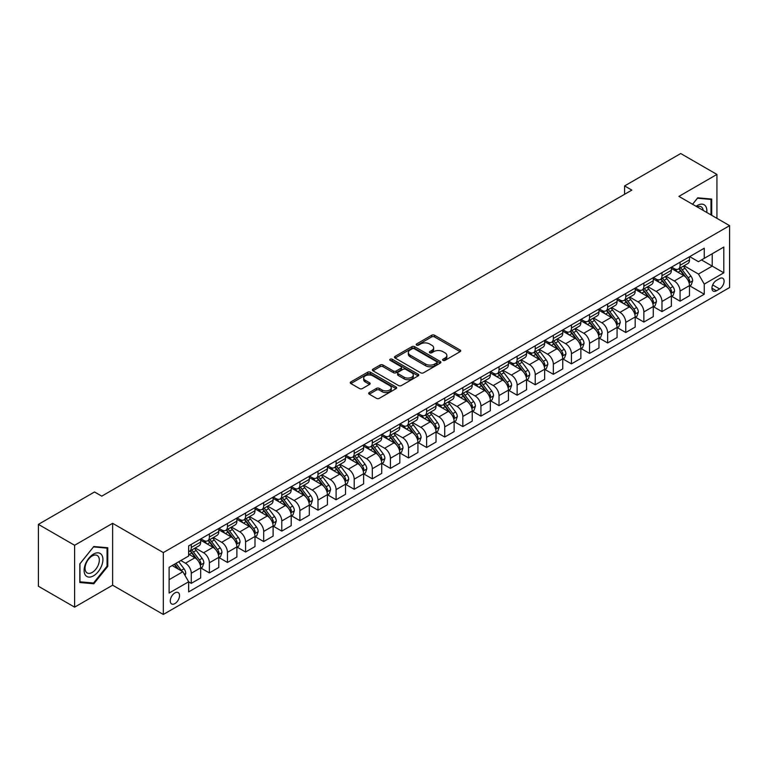 <?xml version="1.0" encoding="UTF-8"?>
<svg xmlns="http://www.w3.org/2000/svg" width="768" height="768" viewBox="0 0 768 768"><rect width="100%" height="100%" fill="white"/><g stroke="black" fill="none" stroke-linecap="round" stroke-linejoin="round"><path stroke-width="1.15" d="M443.021 360.384A1.411 0.816 0 0 0 445.018 360.384L460.118 351.658A2.006 1.162 0 0 0 460.704 350.842A2.006 1.162 0 0 0 460.118 350.016L434.525 335.242A2.006 1.162 0 0 0 431.683 335.242L416.582 343.968A1.411 0.816 0 0 0 416.17 344.544A1.411 0.816 0 0 0 416.582 345.11A1.411 0.816 0 0 0 418.57 345.11L420.528 343.987A6.432 3.715 0 0 1 429.629 343.987L431.76 345.216A6.432 3.715 0 0 1 433.642 347.846A6.432 3.715 0 0 1 431.76 350.467L429.802 351.6A1.411 0.816 0 0 0 429.389 352.176A1.411 0.816 0 0 0 429.802 352.752A1.411 0.816 0 0 0 431.789 352.752L433.747 351.619A6.432 3.715 0 0 1 442.848 351.619L444.979 352.848A6.432 3.715 0 0 1 446.861 355.478A6.432 3.715 0 0 1 444.979 358.099L443.021 359.232A1.411 0.816 0 0 0 442.608 359.808A1.411 0.816 0 0 0 443.021 360.384L443.021 359.232M174.902 603.6A6.557 3.782 120 0 0 179.184 597.821A6.557 3.782 120 0 0 178.176 592.57A6.557 3.782 120 0 0 174.902 592.896A6.557 3.782 120 0 0 170.621 598.675A6.557 3.782 120 0 0 171.629 603.926A6.557 3.782 120 0 0 174.902 603.6M369.274 392.534A2.006 1.162 0 0 0 368.688 393.35A2.006 1.162 0 0 0 369.274 394.176L376.454 398.323A2.006 1.162 0 0 0 379.296 398.323L396.077 388.637A2.006 1.162 0 0 0 396.662 387.811A2.006 1.162 0 0 0 396.077 386.995L370.483 372.221A2.006 1.162 0 0 0 367.642 372.221L350.87 381.907A2.006 1.162 0 0 0 350.275 382.723A2.006 1.162 0 0 0 350.87 383.549L359.539 388.55A2.006 1.162 0 0 0 362.381 388.55L369.562 384.413A2.006 1.162 0 0 0 370.147 383.587A2.006 1.162 0 0 0 369.562 382.771L365.261 380.285A5.376 3.101 0 0 1 363.686 378.086A5.376 3.101 0 0 1 367.008 375.216A5.376 3.101 0 0 1 372.864 375.898L389.712 385.622A5.376 3.101 0 0 1 391.286 387.811A5.376 3.101 0 0 1 387.965 390.682A5.376 3.101 0 0 1 382.109 390.01L379.296 388.387A2.006 1.162 0 0 0 376.454 388.387L369.274 392.534L369.274 394.176M112.627 523.325L74.611 545.28L38.4 524.371L38.4 586.253L74.611 607.152L112.627 585.206L163.315 614.467L163.315 552.595L112.627 523.325L112.627 585.206M716.928 218.333L716.928 174.432L678.912 196.387L729.6 225.648L163.315 552.595M716.928 174.432L680.717 153.533L624.595 185.933L624.595 194.294M38.4 524.371L94.522 491.971L101.76 496.147L631.843 190.109L624.595 185.933M420.672 372.797A2.006 1.162 0 0 0 423.514 372.797L440.285 363.11A2.006 1.162 0 0 0 440.87 362.285A2.006 1.162 0 0 0 440.285 361.469L414.701 346.694A2.006 1.162 0 0 0 411.85 346.694L395.078 356.381A2.006 1.162 0 0 0 394.493 357.197A2.006 1.162 0 0 0 395.078 358.022L420.672 372.797M390.739 360.682A1.411 0.816 0 0 1 392.17 360.883L418.157 375.888L401.405 385.555A2.006 1.162 0 0 1 398.563 385.555L372.97 370.781L372.97 369.139A2.006 1.162 0 0 0 372.384 369.965A2.006 1.162 0 0 0 372.97 370.781M372.97 369.139L380.15 365.002A2.006 1.162 0 0 1 382.992 365.002L393.37 370.992A2.006 1.162 0 0 0 396.221 370.992L400.982 368.237A2.006 1.162 0 0 0 401.568 367.421A2.006 1.162 0 0 0 400.982 366.595L390.173 360.365A1.411 0.816 0 0 1 389.76 359.789A1.411 0.816 0 0 1 390.634 359.04A1.411 0.816 0 0 1 392.17 359.213L418.176 374.227A2.006 1.162 0 0 1 418.771 375.053A2.006 1.162 0 0 1 418.176 375.869L418.176 374.227M719.606 278.582L716.419 280.416A6.346 3.667 120 0 0 712.272 286.013A6.346 3.667 120 0 0 713.242 291.101A6.346 3.667 120 0 0 716.419 290.784L719.606 288.95A6.346 3.667 120 0 0 723.754 283.354A6.346 3.667 120 0 0 722.784 278.266A6.346 3.667 120 0 0 719.606 278.582M163.315 614.467L729.6 287.53L729.6 225.648M689.702 256.627L698.458 261.686L704.256 258.346L704.256 248.227L188.659 545.904L188.659 556.022L169.114 567.312L169.114 593.059L188.659 581.779L188.659 591.888L704.256 294.221L704.256 284.102L698.458 274.061L684.058 265.747M704.256 258.346L723.811 247.056L723.811 272.813L704.256 284.102M74.611 545.28L74.611 607.152M701.501 259.93L712.224 266.122L712.224 253.747L723.811 247.056M698.458 274.061L712.224 266.122L723.811 272.813M169.114 579.686L182.87 571.738L172.147 565.555M188.659 581.856L191.27 583.363L191.27 573.245A8.189 4.733 -120 0 0 185.472 563.213L180.835 560.534M191.27 583.363L200.678 577.93L200.678 567.811A8.189 4.733 -120 0 0 194.89 557.779L188.659 554.179M200.899 568.022L209.376 572.909L209.376 562.79A8.189 4.733 -120 0 0 203.578 552.758L195.264 547.958M209.376 572.909L218.784 567.475L218.784 557.357A8.189 4.733 -120 0 0 212.995 547.325L200.678 540.221M219.005 557.568L227.472 562.464L227.472 552.346A8.189 4.733 -120 0 0 221.683 542.304L213.36 537.504M227.472 562.464L236.89 557.021L236.89 546.902A8.189 4.733 -120 0 0 231.091 536.87L218.784 529.766M237.11 547.114L245.578 552.01L245.578 541.891A8.189 4.733 -120 0 0 239.789 531.859L231.466 527.05M245.578 552.01L254.995 546.576L254.995 536.458A8.189 4.733 -120 0 0 249.197 526.416L236.89 519.312M255.206 536.659L263.683 541.555L263.683 531.437A8.189 4.733 -120 0 0 257.885 521.405L249.571 516.605M263.683 541.555L273.101 536.122L273.101 526.003A8.189 4.733 -120 0 0 267.302 515.971L254.995 508.858M273.312 526.214L281.789 531.101L281.789 520.982A8.189 4.733 -120 0 0 275.99 510.95L267.677 506.15M281.789 531.101L291.197 525.667L291.197 515.549A8.189 4.733 -120 0 0 285.408 505.517L273.101 498.413M291.418 515.76L299.894 520.646L299.894 510.538A8.189 4.733 -120 0 0 294.096 500.496L285.782 495.696M299.894 520.646L309.302 515.213L309.302 505.094A8.189 4.733 -120 0 0 303.514 495.062L291.197 487.958M309.523 505.306L317.99 510.202L317.99 500.083A8.189 4.733 -120 0 0 312.202 490.051L303.878 485.242M317.99 510.202L327.408 504.768L327.408 494.65A8.189 4.733 -120 0 0 321.619 484.608L309.302 477.504M327.629 494.851L336.096 499.747L336.096 489.629A8.189 4.733 -120 0 0 330.307 479.597L321.984 474.797M336.096 499.747L345.514 494.314L345.514 484.195A8.189 4.733 -120 0 0 339.715 474.163L327.408 467.05M345.725 484.406L354.202 489.293L354.202 479.174A8.189 4.733 -120 0 0 348.413 469.142L340.09 464.342M354.202 489.293L363.619 483.859L363.619 473.741A8.189 4.733 -120 0 0 357.821 463.709L345.514 456.605M363.83 473.952L372.307 478.838L372.307 468.73A8.189 4.733 -120 0 0 366.509 458.688L358.195 453.888M372.307 478.838L381.715 473.405L381.715 463.286A8.189 4.733 -120 0 0 375.926 453.254L363.619 446.15M381.936 463.498L390.413 468.394L390.413 458.275A8.189 4.733 -120 0 0 384.614 448.243L376.301 443.434M390.413 468.394L399.821 462.96L399.821 452.842A8.189 4.733 -120 0 0 394.032 442.8L381.715 435.696M400.042 453.043L408.509 457.939L408.509 447.821A8.189 4.733 -120 0 0 402.72 437.789L394.397 432.989M408.509 457.939L417.926 452.506L417.926 442.387A8.189 4.733 -120 0 0 412.138 432.355L399.821 425.242M418.147 442.598L426.614 447.485L426.614 437.366A8.189 4.733 -120 0 0 420.826 427.334L412.502 422.534M426.614 447.485L436.032 442.051L436.032 431.933A8.189 4.733 -120 0 0 430.234 421.901L417.926 414.787M436.243 432.144L444.72 437.03L444.72 426.912A8.189 4.733 -120 0 0 438.931 416.88L430.608 412.08M444.72 437.03L454.138 431.597L454.138 421.478A8.189 4.733 -120 0 0 448.339 411.446L436.032 404.342M454.349 421.69L462.826 426.586L462.826 416.467A8.189 4.733 -120 0 0 457.027 406.426L448.714 401.626M462.826 426.586L472.234 421.142L472.234 411.034A8.189 4.733 -120 0 0 466.445 400.992L454.138 393.888M472.454 411.235L480.931 416.131L480.931 406.013A8.189 4.733 -120 0 0 475.133 395.981L466.819 391.171M480.931 416.131L490.339 410.698L490.339 400.579A8.189 4.733 -120 0 0 484.55 390.547L472.234 383.434M490.56 400.79L499.027 405.677L499.027 395.558A8.189 4.733 -120 0 0 493.238 385.526L484.915 380.726M499.027 405.677L508.445 400.243L508.445 390.125A8.189 4.733 -120 0 0 502.656 380.093L490.339 372.979M508.666 390.336L517.133 395.222L517.133 385.104A8.189 4.733 -120 0 0 511.344 375.072L503.021 370.272M517.133 395.222L526.55 389.789L526.55 379.67A8.189 4.733 -120 0 0 520.752 369.638L508.445 362.534M526.762 379.882L535.238 384.778L535.238 374.659A8.189 4.733 -120 0 0 529.45 364.618L521.126 359.818M535.238 384.778L544.656 379.334L544.656 369.226A8.189 4.733 -120 0 0 538.858 359.184L526.55 352.08M544.867 369.427L553.344 374.323L553.344 364.205A8.189 4.733 -120 0 0 547.546 354.173L539.232 349.363M553.344 374.323L562.752 368.89L562.752 358.771A8.189 4.733 -120 0 0 556.963 348.739L544.656 341.626M562.973 358.982L571.45 363.869L571.45 353.75A8.189 4.733 -120 0 0 565.651 343.718L557.338 338.918M571.45 363.869L580.858 358.435L580.858 348.317A8.189 4.733 -120 0 0 575.069 338.285L562.752 331.171M581.078 348.528L589.546 353.414L589.546 343.296A8.189 4.733 -120 0 0 583.757 333.264L575.443 328.464M589.546 353.414L598.963 347.981L598.963 337.862A8.189 4.733 -120 0 0 593.174 327.83L580.858 320.726M599.184 338.074L607.651 342.97L607.651 332.851A8.189 4.733 -120 0 0 601.862 322.81L593.539 318.01M607.651 342.97L617.069 337.526L617.069 327.408A8.189 4.733 -120 0 0 611.27 317.376L598.963 310.272M617.28 327.619L625.757 332.515L625.757 322.397A8.189 4.733 -120 0 0 619.968 312.365L611.645 307.555M625.757 332.515L635.174 327.082L635.174 316.963A8.189 4.733 -120 0 0 629.376 306.931L617.069 299.818M635.386 317.174L643.862 322.061L643.862 311.942A8.189 4.733 -120 0 0 638.064 301.91L629.75 297.11M643.862 322.061L653.27 316.627L653.27 306.509A8.189 4.733 -120 0 0 647.482 296.477L635.174 289.363M653.491 306.72L661.968 311.606L661.968 301.488A8.189 4.733 -120 0 0 656.17 291.456L647.856 286.656M661.968 311.606L671.376 306.173L671.376 296.054A8.189 4.733 -120 0 0 665.587 286.022L653.27 278.918M671.597 296.266L680.064 301.162L680.064 291.043A8.189 4.733 -120 0 0 674.275 281.002L665.962 276.202M680.064 301.162L689.482 295.718L689.482 285.6A8.189 4.733 -120 0 0 683.693 275.568L671.376 268.464M671.597 267.082L674.275 268.627A8.189 4.733 -120 0 0 678.374 269.04A8.189 4.733 -120 0 0 680.064 265.286L680.064 262.195M653.491 277.536L656.17 279.082A8.189 4.733 -120 0 0 660.269 279.485A8.189 4.733 -120 0 0 661.968 275.741L661.968 272.64M635.386 287.99L638.064 289.536A8.189 4.733 -120 0 0 642.163 289.939A8.189 4.733 -120 0 0 643.862 286.186L643.862 283.094M617.28 298.435L619.968 299.99A8.189 4.733 -120 0 0 624.058 300.394A8.189 4.733 -120 0 0 625.757 296.64L625.757 293.549M599.184 308.89L601.862 310.435A8.189 4.733 -120 0 0 605.952 310.848A8.189 4.733 -120 0 0 607.651 307.094L607.651 304.003M581.078 319.344L583.757 320.89A8.189 4.733 -120 0 0 587.856 321.293A8.189 4.733 -120 0 0 589.546 317.549L589.546 314.448M562.973 329.798L565.651 331.344A8.189 4.733 -120 0 0 569.75 331.747A8.189 4.733 -120 0 0 571.45 327.994L571.45 324.902M544.867 340.243L547.546 341.798A8.189 4.733 -120 0 0 551.645 342.202A8.189 4.733 -120 0 0 553.344 338.448L553.344 335.357M526.762 350.698L529.45 352.243A8.189 4.733 -120 0 0 533.539 352.656A8.189 4.733 -120 0 0 535.238 348.902L535.238 345.811M508.666 361.152L511.344 362.698A8.189 4.733 -120 0 0 515.434 363.101A8.189 4.733 -120 0 0 517.133 359.357L517.133 356.256M490.56 371.606L493.238 373.152A8.189 4.733 -120 0 0 497.338 373.555A8.189 4.733 -120 0 0 499.027 369.802L499.027 366.71M472.454 382.051L475.133 383.606A8.189 4.733 -120 0 0 479.232 384.01A8.189 4.733 -120 0 0 480.931 380.256L480.931 377.165M454.349 392.506L457.027 394.051A8.189 4.733 -120 0 0 461.126 394.464A8.189 4.733 -120 0 0 462.826 390.71L462.826 387.619M436.243 402.96L438.931 404.506A8.189 4.733 -120 0 0 443.021 404.909A8.189 4.733 -120 0 0 444.72 401.165L444.72 398.064M418.147 413.414L420.826 414.96A8.189 4.733 -120 0 0 424.915 415.363A8.189 4.733 -120 0 0 426.614 411.61L426.614 408.518M400.042 423.869L402.72 425.414A8.189 4.733 -120 0 0 406.819 425.818A8.189 4.733 -120 0 0 408.509 422.064L408.509 418.973M381.936 434.314L384.614 435.859A8.189 4.733 -120 0 0 388.714 436.272A8.189 4.733 -120 0 0 390.413 432.518L390.413 429.427M363.83 444.768L366.509 446.314A8.189 4.733 -120 0 0 370.608 446.717A8.189 4.733 -120 0 0 372.307 442.973L372.307 439.872M345.725 455.222L348.413 456.768A8.189 4.733 -120 0 0 352.502 457.171A8.189 4.733 -120 0 0 354.202 453.427L354.202 450.326M327.629 465.677L330.307 467.222A8.189 4.733 -120 0 0 334.397 467.626A8.189 4.733 -120 0 0 336.096 463.872L336.096 460.781M309.523 476.122L312.202 477.667A8.189 4.733 -120 0 0 316.301 478.08A8.189 4.733 -120 0 0 317.99 474.326L317.99 471.235M291.418 486.576L294.096 488.122A8.189 4.733 -120 0 0 298.195 488.525A8.189 4.733 -120 0 0 299.894 484.781L299.894 481.69M273.312 497.03L275.99 498.576A8.189 4.733 -120 0 0 280.09 498.979A8.189 4.733 -120 0 0 281.789 495.235L281.789 492.134M255.206 507.485L257.885 509.03A8.189 4.733 -120 0 0 261.984 509.434A8.189 4.733 -120 0 0 263.683 505.68L263.683 502.589M237.11 517.93L239.789 519.475A8.189 4.733 -120 0 0 243.878 519.888A8.189 4.733 -120 0 0 245.578 516.134L245.578 513.043M219.005 528.384L221.683 529.93A8.189 4.733 -120 0 0 225.782 530.342A8.189 4.733 -120 0 0 227.472 526.589L227.472 523.498M200.899 538.838L203.578 540.384A8.189 4.733 -120 0 0 207.677 540.787A8.189 4.733 -120 0 0 209.376 537.043L209.376 533.942M689.702 285.811L704.256 294.221M678.374 269.04L687.782 263.597A8.189 4.733 -120 0 0 689.482 259.853L689.482 256.752M660.269 279.485L669.686 274.051A8.189 4.733 -120 0 0 671.376 270.298L671.376 267.206M642.163 289.939L651.581 284.506A8.189 4.733 -120 0 0 653.27 280.752L653.27 277.661M624.058 300.394L633.475 294.96A8.189 4.733 -120 0 0 635.174 291.206L635.174 288.115M605.952 310.848L615.37 305.405A8.189 4.733 -120 0 0 617.069 301.661L617.069 298.56M587.856 321.293L597.264 315.859A8.189 4.733 -120 0 0 598.963 312.106L598.963 309.014M569.75 331.747L579.158 326.314A8.189 4.733 -120 0 0 580.858 322.56L580.858 319.469M551.645 342.202L561.062 336.768A8.189 4.733 -120 0 0 562.752 333.014L562.752 329.923M533.539 352.656L542.957 347.213A8.189 4.733 -120 0 0 544.656 343.469L544.656 340.368M515.434 363.101L524.851 357.667A8.189 4.733 -120 0 0 526.55 353.923L526.55 350.822M497.338 373.555L506.746 368.122A8.189 4.733 -120 0 0 508.445 364.368L508.445 361.277M479.232 384.01L488.64 378.576A8.189 4.733 -120 0 0 490.339 374.822L490.339 371.731M461.126 394.464L470.544 389.021A8.189 4.733 -120 0 0 472.234 385.277L472.234 382.186M443.021 404.909L452.438 399.475A8.189 4.733 -120 0 0 454.138 395.731L454.138 392.63M424.915 415.363L434.333 409.93A8.189 4.733 -120 0 0 436.032 406.176L436.032 403.085M406.819 425.818L416.227 420.384A8.189 4.733 -120 0 0 417.926 416.63L417.926 413.539M388.714 436.272L398.122 430.838A8.189 4.733 -120 0 0 399.821 427.085L399.821 423.994M370.608 446.717L380.026 441.283A8.189 4.733 -120 0 0 381.715 437.539L381.715 434.438M352.502 457.171L361.92 451.738A8.189 4.733 -120 0 0 363.619 447.984L363.619 444.893M334.397 467.626L343.814 462.192A8.189 4.733 -120 0 0 345.514 458.438L345.514 455.347M316.301 478.08L325.709 472.646A8.189 4.733 -120 0 0 327.408 468.893L327.408 465.802M298.195 488.525L307.603 483.091A8.189 4.733 -120 0 0 309.302 479.347L309.302 476.246M280.09 498.979L289.507 493.546A8.189 4.733 -120 0 0 291.197 489.792L291.197 486.701M261.984 509.434L271.402 504A8.189 4.733 -120 0 0 273.101 500.246L273.101 497.155M243.878 519.888L253.296 514.454A8.189 4.733 -120 0 0 254.995 510.701L254.995 507.61M225.782 530.342L235.19 524.899A8.189 4.733 -120 0 0 236.89 521.155L236.89 518.054M207.677 540.787L217.085 535.354A8.189 4.733 -120 0 0 218.784 531.6L218.784 528.509M188.659 551.578A8.189 4.733 -120 0 0 189.571 551.242L198.989 545.808A8.189 4.733 -120 0 0 200.678 542.054L200.678 538.963M189.571 551.242A8.189 4.733 -120 0 0 191.27 547.488L191.27 544.397M182.87 571.738L188.659 581.779M711.715 215.328L711.715 199.066L697.738 197.818L692.554 204.259M79.824 582.518L93.802 583.766L107.77 566.381L107.77 547.747L93.802 546.499L79.824 563.885L79.824 582.518M107.05 565.968L107.77 566.381M92.323 582.922L93.802 583.766M443.587 360.576L444.979 359.779A6.432 3.715 0 0 0 446.861 357.149L446.861 355.478M433.642 347.846L433.642 349.517A6.432 3.715 0 0 1 431.76 352.147L430.368 352.944M460.09 351.677L434.525 336.922A2.006 1.162 0 0 0 431.683 336.922L417.139 345.312M440.256 363.13L414.701 348.365A2.006 1.162 0 0 0 411.85 348.365L395.107 358.042L395.078 356.381M436.733 362.861A1.411 0.816 0 0 0 437.146 362.285A1.411 0.816 0 0 0 436.733 361.718L414.269 348.749A1.411 0.816 0 0 0 412.282 348.749L410.218 349.939A6.432 3.715 0 0 0 408.336 352.56A6.432 3.715 0 0 0 410.218 355.19L425.568 364.051A6.432 3.715 0 0 0 434.669 364.051L436.733 362.861L436.733 364.541A1.411 0.816 0 0 0 437.146 363.965L437.146 362.285M408.336 352.56L408.336 354.24A6.432 3.715 0 0 0 410.218 356.861L410.218 355.19M436.733 364.541L434.669 365.731A6.432 3.715 0 0 1 425.568 365.731L410.218 356.861M372.998 370.8L380.15 366.672L380.15 365.002M401.568 367.421L401.568 369.091A2.006 1.162 0 0 1 400.982 369.917L396.221 372.662A2.006 1.162 0 0 1 393.37 372.662L382.992 366.672A2.006 1.162 0 0 0 380.15 366.672M404.141 377.203A5.376 3.101 0 0 0 410.006 377.875A5.376 3.101 0 0 0 413.318 375.014A5.376 3.101 0 0 0 411.744 372.816L405.811 369.389A2.006 1.162 0 0 0 402.97 369.389L398.208 372.134A2.006 1.162 0 0 0 397.622 372.96A2.006 1.162 0 0 0 398.208 373.776L404.141 377.203L404.141 378.883A5.376 3.101 0 0 0 410.006 379.555A5.376 3.101 0 0 0 413.318 376.685L413.318 375.014M397.622 372.96L397.622 374.63A2.006 1.162 0 0 0 398.208 375.456L398.208 373.776M404.141 378.883L398.208 375.456M391.286 387.811L391.286 389.491A5.376 3.101 0 0 1 387.965 392.352A5.376 3.101 0 0 1 382.109 391.68L379.296 390.058A2.006 1.162 0 0 0 376.454 390.058L369.302 394.195M363.686 378.086L363.686 379.757A5.376 3.101 0 0 0 365.261 381.955L365.261 380.285M369.562 382.771L369.562 384.413L365.261 381.955M396.048 388.646L370.483 373.891A2.006 1.162 0 0 0 367.642 373.891L350.89 383.558L350.87 381.907M689.482 285.936L691.219 284.938L692.669 280.752A5.424 3.13 -120 0 0 690.931 276.134L685.018 268.234A15.667 9.043 -120 0 0 683.309 266.189M677.424 271.949A15.667 9.043 -120 0 0 674.218 268.598M688.992 282.614L689.741 280.982A5.424 3.13 -120 0 0 688.186 277.718L682.262 269.818A15.667 9.043 -120 0 0 680.554 267.773M679.094 268.618A13.008 7.507 60 0 1 681.235 271.046L686.237 277.728M678.816 268.781A15.667 9.043 60 0 1 680.525 270.826L684.461 276.077M671.376 296.39L673.114 295.392L674.563 291.206A5.424 3.13 -120 0 0 672.835 286.589L666.912 278.688A15.667 9.043 -120 0 0 665.203 276.634M659.318 282.403A15.667 9.043 -120 0 0 656.112 279.043M670.886 293.069L671.635 291.437A5.424 3.13 -120 0 0 670.08 288.173L664.166 280.272A15.667 9.043 -120 0 0 662.458 278.227M660.998 279.072A13.008 7.507 60 0 1 663.13 281.491L668.141 288.182M660.71 279.226A15.667 9.043 60 0 1 662.429 281.28L666.355 286.531M653.27 306.845L655.008 305.837L656.458 301.661A5.424 3.13 -120 0 0 654.73 297.034L648.806 289.133A15.667 9.043 -120 0 0 647.098 287.088M641.213 292.858A15.667 9.043 -120 0 0 638.006 289.498M652.781 303.523L653.53 301.891A5.424 3.13 -120 0 0 651.974 298.627L646.061 290.726A15.667 9.043 -120 0 0 644.352 288.682M642.893 289.517A13.008 7.507 60 0 1 645.024 291.946L650.035 298.637M642.614 289.68A15.667 9.043 60 0 1 644.323 291.725L648.259 296.986M635.174 317.299L636.912 316.291L638.352 312.106A5.424 3.13 -120 0 0 636.624 307.488L630.71 299.587A15.667 9.043 -120 0 0 629.002 297.542M623.107 303.312A15.667 9.043 -120 0 0 619.901 299.952M634.675 313.968L635.424 312.346A5.424 3.13 -120 0 0 633.869 309.082L627.955 301.181A15.667 9.043 -120 0 0 626.246 299.126M624.787 299.971A13.008 7.507 60 0 1 626.918 302.4L631.93 309.082M624.509 300.134A15.667 9.043 60 0 1 626.218 302.179L630.154 307.43M617.069 327.744L618.806 326.746L620.256 322.56A5.424 3.13 -120 0 0 618.518 317.942L612.605 310.042A15.667 9.043 -120 0 0 610.896 307.997M605.011 313.757A15.667 9.043 -120 0 0 601.805 310.406M616.57 324.422L617.318 322.79A5.424 3.13 -120 0 0 615.773 319.526L609.85 311.626A15.667 9.043 -120 0 0 608.141 309.581M606.682 310.426A13.008 7.507 60 0 1 608.822 312.854L613.824 319.536M606.403 310.589A15.667 9.043 60 0 1 608.112 312.634L612.048 317.885M706.762 212.467A13.315 7.69 120 0 0 705.6 206.141A13.315 7.69 120 0 0 696.096 206.304M703.2 210.403A10.08 5.818 120 0 0 702.298 207.85A10.08 5.818 120 0 0 701.165 206.794A10.08 5.818 120 0 0 697.027 206.842M697.421 198.211L710.986 199.44L710.986 214.906M710.093 198.922L710.986 199.44M692.582 204.278L697.45 198.23M93.504 554.093A13.315 7.69 120 0 0 84.096 570.403A13.315 7.69 120 0 0 93.504 575.837A13.315 7.69 120 0 0 102.922 559.536A13.315 7.69 120 0 0 93.504 554.093M92.189 555.974A10.08 5.818 120 0 0 85.603 564.854A10.08 5.818 120 0 0 87.149 572.938A10.08 5.818 120 0 0 92.189 572.438A10.08 5.818 120 0 0 98.774 563.549A10.08 5.818 120 0 0 97.229 555.475A10.08 5.818 120 0 0 92.189 555.974M107.05 566.179L93.504 583.027L79.968 581.818L79.968 563.76L93.504 546.912L107.05 548.122L107.05 566.179M106.147 547.603L107.05 548.122M598.963 338.198L600.701 337.2L602.15 333.014A5.424 3.13 -120 0 0 600.413 328.397L594.499 320.496A15.667 9.043 -120 0 0 592.79 318.442M586.906 324.211A15.667 9.043 -120 0 0 583.699 320.851M598.474 334.877L599.222 333.245A5.424 3.13 -120 0 0 597.667 329.981L591.744 322.08A15.667 9.043 -120 0 0 590.035 320.035M588.576 320.88A13.008 7.507 60 0 1 590.717 323.299L595.718 329.99M588.298 321.034A15.667 9.043 60 0 1 590.006 323.088L593.942 328.339M580.858 348.653L582.595 347.645L584.045 343.469A5.424 3.13 -120 0 0 582.317 338.842L576.394 330.941A15.667 9.043 -120 0 0 574.685 328.896M568.8 334.666A15.667 9.043 -120 0 0 565.594 331.306M580.368 345.331L581.117 343.699A5.424 3.13 -120 0 0 579.562 340.435L573.648 332.534A15.667 9.043 -120 0 0 571.93 330.49M570.48 331.325A13.008 7.507 60 0 1 572.611 333.754L577.622 340.445M570.192 331.488A15.667 9.043 60 0 1 571.91 333.533L575.837 338.794M562.752 359.107L564.49 358.099L565.939 353.923A5.424 3.13 -120 0 0 564.211 349.296L558.288 341.395A15.667 9.043 -120 0 0 556.579 339.35M550.694 345.12A15.667 9.043 -120 0 0 547.488 341.76M562.262 355.776L563.011 354.154A5.424 3.13 -120 0 0 561.456 350.89L555.542 342.989A15.667 9.043 -120 0 0 553.834 340.934M552.374 341.779A13.008 7.507 60 0 1 554.506 344.208L559.517 350.89M552.096 341.942A15.667 9.043 60 0 1 553.805 343.987L557.741 349.238M544.656 369.552L546.394 368.554L547.834 364.368A5.424 3.13 -120 0 0 546.106 359.75L540.192 351.85A15.667 9.043 -120 0 0 538.483 349.805M532.589 355.565A15.667 9.043 -120 0 0 529.382 352.214M544.157 366.23L544.906 364.598A5.424 3.13 -120 0 0 543.35 361.334L537.437 353.434A15.667 9.043 -120 0 0 535.728 351.389M534.269 352.234A13.008 7.507 60 0 1 536.4 354.662L541.411 361.344M533.99 352.397A15.667 9.043 60 0 1 535.699 354.442L539.635 359.693M526.55 380.006L528.288 379.008L529.738 374.822A5.424 3.13 -120 0 0 528 370.205L522.086 362.304A15.667 9.043 -120 0 0 520.378 360.25M514.493 366.019A15.667 9.043 -120 0 0 511.286 362.669M526.051 376.685L526.8 375.053A5.424 3.13 -120 0 0 525.254 371.789L519.331 363.888A15.667 9.043 -120 0 0 517.622 361.843M516.163 362.688A13.008 7.507 60 0 1 518.304 365.107L523.306 371.798M515.885 362.842A15.667 9.043 60 0 1 517.594 364.896L521.53 370.147M508.445 390.461L510.182 389.453L511.632 385.277A5.424 3.13 -120 0 0 509.894 380.65L503.981 372.758A15.667 9.043 -120 0 0 502.272 370.704M496.387 376.474A15.667 9.043 -120 0 0 493.181 373.114M507.955 387.139L508.704 385.507A5.424 3.13 -120 0 0 507.149 382.243L501.226 374.342A15.667 9.043 -120 0 0 499.517 372.298M498.058 373.133A13.008 7.507 60 0 1 500.198 375.562L505.2 382.253M497.779 373.296A15.667 9.043 60 0 1 499.488 375.35L503.424 380.602M490.339 400.915L492.077 399.907L493.526 395.731A5.424 3.13 -120 0 0 491.798 391.104L485.875 383.203A15.667 9.043 -120 0 0 484.166 381.158M478.282 386.928A15.667 9.043 -120 0 0 475.075 383.568M489.85 397.584L490.598 395.962A5.424 3.13 -120 0 0 489.043 392.698L483.13 384.797A15.667 9.043 -120 0 0 481.411 382.742M479.962 383.587A13.008 7.507 60 0 1 482.093 386.016L487.104 392.698M479.674 383.75A15.667 9.043 60 0 1 481.392 385.795L485.318 391.046M472.234 411.36L473.971 410.362L475.421 406.176A5.424 3.13 -120 0 0 473.693 401.558L467.77 393.658A15.667 9.043 -120 0 0 466.061 391.613M460.176 397.373A15.667 9.043 -120 0 0 456.97 394.022M471.744 408.038L472.493 406.406A5.424 3.13 -120 0 0 470.938 403.142L465.024 395.251A15.667 9.043 -120 0 0 463.315 393.197M461.856 394.042A13.008 7.507 60 0 1 463.987 396.47L468.998 403.152M461.578 394.205A15.667 9.043 60 0 1 463.286 396.25L467.222 401.501M454.138 421.814L455.875 420.816L457.315 416.63A5.424 3.13 -120 0 0 455.587 412.013L449.674 404.112A15.667 9.043 -120 0 0 447.955 402.058M442.07 407.827A15.667 9.043 -120 0 0 438.864 404.477M453.638 418.493L454.387 416.861A5.424 3.13 -120 0 0 452.832 413.597L446.918 405.696A15.667 9.043 -120 0 0 445.21 403.651M443.75 404.496A13.008 7.507 60 0 1 445.882 406.925L450.893 413.606M443.472 404.659A15.667 9.043 60 0 1 445.181 406.704L449.117 411.955M436.032 432.269L437.77 431.261L439.219 427.085A5.424 3.13 -120 0 0 437.482 422.458L431.568 414.566A15.667 9.043 -120 0 0 429.859 412.512M423.974 418.282A15.667 9.043 -120 0 0 420.758 414.922M435.533 428.947L436.282 427.315A5.424 3.13 -120 0 0 434.736 424.051L428.813 416.15A15.667 9.043 -120 0 0 427.104 414.106M425.645 414.941A13.008 7.507 60 0 1 427.786 417.37L432.787 424.061M425.366 415.104A15.667 9.043 60 0 1 427.075 417.158L431.011 422.41M417.926 442.723L419.664 441.715L421.114 437.539A5.424 3.13 -120 0 0 419.376 432.912L413.462 425.011A15.667 9.043 -120 0 0 411.754 422.966M405.869 428.736A15.667 9.043 -120 0 0 402.662 425.376M417.427 439.392L418.186 437.77A5.424 3.13 -120 0 0 416.63 434.506L410.707 426.605A15.667 9.043 -120 0 0 408.998 424.56M407.539 425.395A13.008 7.507 60 0 1 409.68 427.824L414.682 434.506M407.261 425.558A15.667 9.043 60 0 1 408.97 427.603L412.906 432.854M399.821 453.168L401.558 452.17L403.008 447.984A5.424 3.13 -120 0 0 401.28 443.366L395.357 435.466A15.667 9.043 -120 0 0 393.648 433.421M387.763 439.19A15.667 9.043 -120 0 0 384.557 435.83M399.331 449.846L400.08 448.214A5.424 3.13 -120 0 0 398.525 444.95L392.611 437.059A15.667 9.043 -120 0 0 390.893 435.005M389.443 435.85A13.008 7.507 60 0 1 391.574 438.278L396.586 444.96M389.155 436.013A15.667 9.043 60 0 1 390.864 438.058L394.8 443.309M381.715 463.622L383.453 462.624L384.902 458.438A5.424 3.13 -120 0 0 383.174 453.821L377.251 445.92A15.667 9.043 -120 0 0 375.542 443.875M369.658 449.635A15.667 9.043 -120 0 0 366.451 446.285M381.226 460.301L381.974 458.669A5.424 3.13 -120 0 0 380.419 455.405L374.506 447.504A15.667 9.043 -120 0 0 372.797 445.459M371.338 446.304A13.008 7.507 60 0 1 373.469 448.733L378.48 455.414M371.059 446.467A15.667 9.043 60 0 1 372.768 448.512L376.704 453.763M363.619 474.077L365.357 473.069L366.797 468.893A5.424 3.13 -120 0 0 365.069 464.266L359.155 456.374A15.667 9.043 -120 0 0 357.437 454.32M351.552 460.09A15.667 9.043 -120 0 0 348.346 456.73M363.12 470.755L363.869 469.123A5.424 3.13 -120 0 0 362.314 465.859L356.4 457.958A15.667 9.043 -120 0 0 354.691 455.914M353.232 456.749A13.008 7.507 60 0 1 355.363 459.178L360.374 465.869M352.954 456.912A15.667 9.043 60 0 1 354.662 458.966L358.598 464.218M345.514 484.531L347.251 483.523L348.701 479.347A5.424 3.13 -120 0 0 346.963 474.72L341.05 466.819A15.667 9.043 -120 0 0 339.341 464.774M333.456 470.544A15.667 9.043 -120 0 0 330.24 467.184M345.014 481.2L345.763 479.578A5.424 3.13 -120 0 0 344.218 476.314L338.294 468.413A15.667 9.043 -120 0 0 336.586 466.368M335.126 467.203A13.008 7.507 60 0 1 337.267 469.632L342.269 476.314M334.848 467.366A15.667 9.043 60 0 1 336.557 469.411L340.493 474.662M327.408 494.976L329.146 493.978L330.595 489.792A5.424 3.13 -120 0 0 328.858 485.174L322.944 477.274A15.667 9.043 -120 0 0 321.235 475.229M315.35 480.998A15.667 9.043 -120 0 0 312.144 477.638M326.909 491.654L327.667 490.032A5.424 3.13 -120 0 0 326.112 486.758L320.189 478.867A15.667 9.043 -120 0 0 318.48 476.813M317.021 477.658A13.008 7.507 60 0 1 319.162 480.086L324.163 486.768M316.742 477.821A15.667 9.043 60 0 1 318.451 479.866L322.387 485.117M309.302 505.43L311.04 504.432L312.49 500.246A5.424 3.13 -120 0 0 310.762 495.629L304.838 487.728A15.667 9.043 -120 0 0 303.13 485.683M297.245 491.443A15.667 9.043 -120 0 0 294.038 488.093M308.813 502.109L309.562 500.477A5.424 3.13 -120 0 0 308.006 497.213L302.093 489.312A15.667 9.043 -120 0 0 300.374 487.267M298.925 488.112A13.008 7.507 60 0 1 301.056 490.541L306.067 497.222M298.637 488.275A15.667 9.043 60 0 1 300.346 490.32L304.282 495.571M291.197 515.885L292.934 514.877L294.384 510.701A5.424 3.13 -120 0 0 292.656 506.074L286.733 498.182A15.667 9.043 -120 0 0 285.024 496.128M279.139 501.898A15.667 9.043 -120 0 0 275.933 498.538M290.707 512.563L291.456 510.931A5.424 3.13 -120 0 0 289.901 507.667L283.987 499.766A15.667 9.043 -120 0 0 282.278 497.722M280.819 498.566A13.008 7.507 60 0 1 282.95 500.986L287.962 507.677M280.541 498.72A15.667 9.043 60 0 1 282.25 500.774L286.176 506.026M273.101 526.339L274.838 525.331L276.278 521.155A5.424 3.13 -120 0 0 274.55 516.528L268.637 508.627A15.667 9.043 -120 0 0 266.918 506.582M261.034 512.352A15.667 9.043 -120 0 0 257.827 508.992M272.602 523.008L273.35 521.386A5.424 3.13 -120 0 0 271.795 518.122L265.882 510.221A15.667 9.043 -120 0 0 264.173 508.176M262.714 509.011A13.008 7.507 60 0 1 264.845 511.44L269.856 518.122M262.435 509.174A15.667 9.043 60 0 1 264.144 511.219L268.08 516.47M254.995 536.794L256.733 535.786L258.182 531.6A5.424 3.13 -120 0 0 256.445 526.982L250.531 519.082A15.667 9.043 -120 0 0 248.822 517.037M242.938 522.806A15.667 9.043 -120 0 0 239.722 519.446M254.496 533.462L255.245 531.84A5.424 3.13 -120 0 0 253.699 528.566L247.776 520.675A15.667 9.043 -120 0 0 246.067 518.621M244.608 519.466A13.008 7.507 60 0 1 246.749 521.894L251.75 528.576M244.33 519.629A15.667 9.043 60 0 1 246.038 521.674L249.974 526.925M236.89 547.238L238.627 546.24L240.077 542.054A5.424 3.13 -120 0 0 238.339 537.437L232.426 529.536A15.667 9.043 -120 0 0 230.717 527.491M224.832 533.251A15.667 9.043 -120 0 0 221.626 529.901M236.39 543.917L237.149 542.285A5.424 3.13 -120 0 0 235.594 539.021L229.67 531.12A15.667 9.043 -120 0 0 227.962 529.075M226.502 529.92A13.008 7.507 60 0 1 228.643 532.349L233.645 539.03M226.224 530.083A15.667 9.043 60 0 1 227.933 532.128L231.869 537.379M218.784 557.693L220.522 556.694L221.971 552.509A5.424 3.13 -120 0 0 220.243 547.891L214.32 539.99A15.667 9.043 -120 0 0 212.611 537.936M206.726 543.706A15.667 9.043 -120 0 0 203.52 540.346M218.294 554.371L219.043 552.739A5.424 3.13 -120 0 0 217.488 549.475L211.565 541.574A15.667 9.043 -120 0 0 209.856 539.53M208.406 540.374A13.008 7.507 60 0 1 210.538 542.794L215.549 549.485M208.118 540.528A15.667 9.043 60 0 1 209.827 542.582L213.763 547.834M200.678 568.147L202.416 567.139L203.866 562.963A5.424 3.13 -120 0 0 202.138 558.336L196.214 550.435A15.667 9.043 -120 0 0 194.506 548.39M200.189 564.816L200.938 563.194A5.424 3.13 -120 0 0 199.382 559.93L193.469 552.029A15.667 9.043 -120 0 0 191.76 549.984M190.301 550.819A13.008 7.507 60 0 1 192.432 553.248L197.443 559.93M190.022 550.982A15.667 9.043 60 0 1 191.731 553.027L195.658 558.278M185.04 575.501L185.76 573.408A5.424 3.13 -120 0 0 184.032 568.79L178.752 561.744M181.776 571.104A5.424 3.13 -120 0 0 181.277 570.384L175.997 563.328M174.643 564.115L178.435 569.184M174.259 564.336L177.475 568.627M185.472 563.213L194.89 557.779M203.578 552.758L212.995 547.325M221.683 542.304L231.091 536.87M239.789 531.859L249.197 526.416M257.885 521.405L267.302 515.971M275.99 510.95L285.408 505.517M294.096 500.496L303.514 495.062M312.202 490.051L321.619 484.608M330.307 479.597L339.715 474.163M348.413 469.142L357.821 463.709M366.509 458.688L375.926 453.254M384.614 448.243L394.032 442.8M402.72 437.789L412.138 432.355M420.826 427.334L430.234 421.901M438.931 416.88L448.339 411.446M457.027 406.426L466.445 400.992M475.133 395.981L484.55 390.547M493.238 385.526L502.656 380.093M511.344 375.072L520.752 369.638M529.45 364.618L538.858 359.184M547.546 354.173L556.963 348.739M565.651 343.718L575.069 338.285M583.757 333.264L593.174 327.83M601.862 322.81L611.27 317.376M619.968 312.365L629.376 306.931M638.064 301.91L647.482 296.477M656.17 291.456L665.587 286.022M674.275 281.002L683.693 275.568M680.064 265.286L689.482 259.853M680.064 291.043L689.482 285.6M661.968 301.488L671.376 296.054M661.968 275.741L671.376 270.298M643.862 311.942L653.27 306.509M643.862 286.186L653.27 280.752M625.757 322.397L635.174 316.963M625.757 296.64L635.174 291.206M607.651 332.851L617.069 327.408M607.651 307.094L617.069 301.661M589.546 343.296L598.963 337.862M589.546 317.549L598.963 312.106M571.45 353.75L580.858 348.317M571.45 327.994L580.858 322.56M553.344 364.205L562.752 358.771M553.344 338.448L562.752 333.014M535.238 374.659L544.656 369.226M535.238 348.902L544.656 343.469M517.133 385.104L526.55 379.67M517.133 359.357L526.55 353.923M499.027 395.558L508.445 390.125M499.027 369.802L508.445 364.368M480.931 406.013L490.339 400.579M480.931 380.256L490.339 374.822M462.826 416.467L472.234 411.034M462.826 390.71L472.234 385.277M444.72 426.912L454.138 421.478M444.72 401.165L454.138 395.731M426.614 437.366L436.032 431.933M426.614 411.61L436.032 406.176M408.509 447.821L417.926 442.387M408.509 422.064L417.926 416.63M390.413 458.275L399.821 452.842M390.413 432.518L399.821 427.085M372.307 468.73L381.715 463.286M372.307 442.973L381.715 437.539M354.202 479.174L363.619 473.741M354.202 453.427L363.619 447.984M336.096 489.629L345.514 484.195M336.096 463.872L345.514 458.438M317.99 500.083L327.408 494.65M317.99 474.326L327.408 468.893M299.894 510.538L309.302 505.094M299.894 484.781L309.302 479.347M281.789 520.982L291.197 515.549M281.789 495.235L291.197 489.792M263.683 531.437L273.101 526.003M263.683 505.68L273.101 500.246M245.578 541.891L254.995 536.458M245.578 516.134L254.995 510.701M227.472 552.346L236.89 546.902M227.472 526.589L236.89 521.155M209.376 562.79L218.784 557.357M209.376 537.043L218.784 531.6M191.27 573.245L200.678 567.811M191.27 547.488L200.678 542.054M712.666 284.938L719.606 288.95M711.926 288.192L716.419 290.784M444.979 359.779L444.979 358.099M429.802 352.752L429.802 351.6M431.76 352.147L431.76 350.467M416.582 345.11L416.582 343.968M431.683 336.922L431.683 335.242M434.525 336.922L434.525 335.242M460.118 351.658L460.118 350.016M411.85 348.365L411.85 346.694M414.701 348.365L414.701 346.694M440.285 363.11L440.285 361.469M425.568 365.731L425.568 364.051M434.669 365.731L434.669 364.051M382.992 366.672L382.992 365.002M393.37 372.662L393.37 370.992M396.221 372.662L396.221 370.992M400.982 369.917L400.982 368.237M392.17 360.883L392.17 359.213M376.454 390.058L376.454 388.387M379.296 390.058L379.296 388.387M382.109 391.68L382.109 390.01M367.642 373.891L367.642 372.221M370.483 373.891L370.483 372.221M396.077 388.637L396.077 386.995M689.078 282.912L692.63 280.858M682.262 269.818L685.018 268.234M678 272.285L680.525 270.826M688.186 277.718L690.931 276.134M687.754 279.84L689.741 280.982M670.973 293.366L674.525 291.312M664.166 280.272L666.912 278.688M659.894 282.739L662.429 281.28M670.08 288.173L672.835 286.589M669.648 290.294L671.635 291.437M652.867 303.811L656.429 301.766M646.061 290.726L648.806 289.133M641.789 293.194L644.323 291.725M651.974 298.627L654.73 297.034M651.542 300.749L653.53 301.891M634.762 314.266L638.323 312.211M627.955 301.181L630.71 299.587M623.683 303.638L626.218 302.179M633.869 309.082L636.624 307.488M633.446 311.194L635.424 312.346M616.666 324.72L620.218 322.666M609.85 311.626L612.605 310.042M605.587 314.093L608.112 312.634M615.773 319.526L618.518 317.942M615.341 321.648L617.318 322.79M598.56 335.174L602.112 333.12M591.744 322.08L594.499 320.496M587.482 324.547L590.006 323.088M597.667 329.981L600.413 328.397M597.235 332.102L599.222 333.245M580.454 345.629L584.006 343.574M573.648 332.534L576.394 330.941M569.376 335.002L571.91 333.533M579.562 340.435L582.317 338.842M579.13 342.557L581.117 343.699M562.349 356.074L565.91 354.019M555.542 342.989L558.288 341.395M551.27 345.446L553.805 343.987M561.456 350.89L564.211 349.296M561.024 353.002L563.011 354.154M544.243 366.528L547.805 364.474M537.437 353.434L540.192 351.85M533.165 355.901L535.699 354.442M543.35 361.334L546.106 359.75M542.928 363.456L544.906 364.598M526.147 376.982L529.699 374.928M519.331 363.888L522.086 362.304M515.069 366.355L517.594 364.896M525.254 371.789L528 370.205M524.822 373.91L526.8 375.053M508.042 387.437L511.594 385.382M501.226 374.342L503.981 372.758M496.963 376.81L499.488 375.35M507.149 382.243L509.894 380.65M506.717 384.365L508.704 385.507M489.936 397.882L493.488 395.827M483.13 384.797L485.875 383.203M478.858 387.254L481.392 385.795M489.043 392.698L491.798 391.104M488.611 394.81L490.598 395.962M471.83 408.336L475.392 406.282M465.024 395.251L467.77 393.658M460.752 397.709L463.286 396.25M470.938 403.142L473.693 401.558M470.506 405.264L472.493 406.406M453.725 418.79L457.286 416.736M446.918 405.696L449.674 404.112M442.646 408.163L445.181 406.704M452.832 413.597L455.587 412.013M452.41 415.718L454.387 416.861M435.629 429.245L439.181 427.19M428.813 416.15L431.568 414.566M424.55 418.618L427.075 417.158M434.736 424.051L437.482 422.458M434.304 426.173L436.282 427.315M417.523 439.69L421.075 437.645M410.707 426.605L413.462 425.011M406.445 429.062L408.97 427.603M416.63 434.506L419.376 432.912M416.198 436.618L418.186 437.77M399.418 450.144L402.97 448.09M392.611 437.059L395.357 435.466M388.339 439.517L390.864 438.058M398.525 444.95L401.28 443.366M398.093 447.072L400.08 448.214M381.312 460.598L384.874 458.544M374.506 447.504L377.251 445.92M370.234 449.971L372.768 448.512M380.419 455.405L383.174 453.821M379.987 457.526L381.974 458.669M363.206 471.053L366.768 468.998M356.4 457.958L359.155 456.374M352.128 460.426L354.662 458.966M362.314 465.859L365.069 464.266M361.891 467.981L363.869 469.123M345.11 481.498L348.662 479.453M338.294 468.413L341.05 466.819M334.032 470.87L336.557 469.411M344.218 476.314L346.963 474.72M343.786 478.426L345.763 479.578M327.005 491.952L330.557 489.898M320.189 478.867L322.944 477.274M315.926 481.325L318.451 479.866M326.112 486.758L328.858 485.174M325.68 488.88L327.667 490.032M308.899 502.406L312.451 500.352M302.093 489.312L304.838 487.728M297.821 491.779L300.346 490.32M308.006 497.213L310.762 495.629M307.574 499.334L309.562 500.477M290.794 512.861L294.346 510.806M283.987 499.766L286.733 498.182M279.715 502.234L282.25 500.774M289.901 507.667L292.656 506.074M289.469 509.789L291.456 510.931M272.688 523.306L276.25 521.261M265.882 510.221L268.637 508.627M261.61 512.678L264.144 511.219M271.795 518.122L274.55 516.528M271.373 520.234L273.35 521.386M254.592 533.76L258.144 531.706M247.776 520.675L250.531 519.082M243.514 523.133L246.038 521.674M253.699 528.566L256.445 526.982M253.267 530.688L255.245 531.84M236.486 544.214L240.038 542.16M229.67 531.12L232.426 529.536M225.408 533.587L227.933 532.128M235.594 539.021L238.339 537.437M235.162 541.142L237.149 542.285M218.381 554.669L221.933 552.614M211.565 541.574L214.32 539.99M207.302 544.042L209.827 542.582M217.488 549.475L220.243 547.891M217.056 551.597L219.043 552.739M200.275 565.114L203.827 563.069M193.469 552.029L196.214 550.435M189.197 554.496L191.731 553.027M199.382 559.93L202.138 558.336M198.95 562.051L200.938 563.194M184.349 574.31L185.731 573.514M181.277 570.384L184.032 568.79"/></g></svg>
